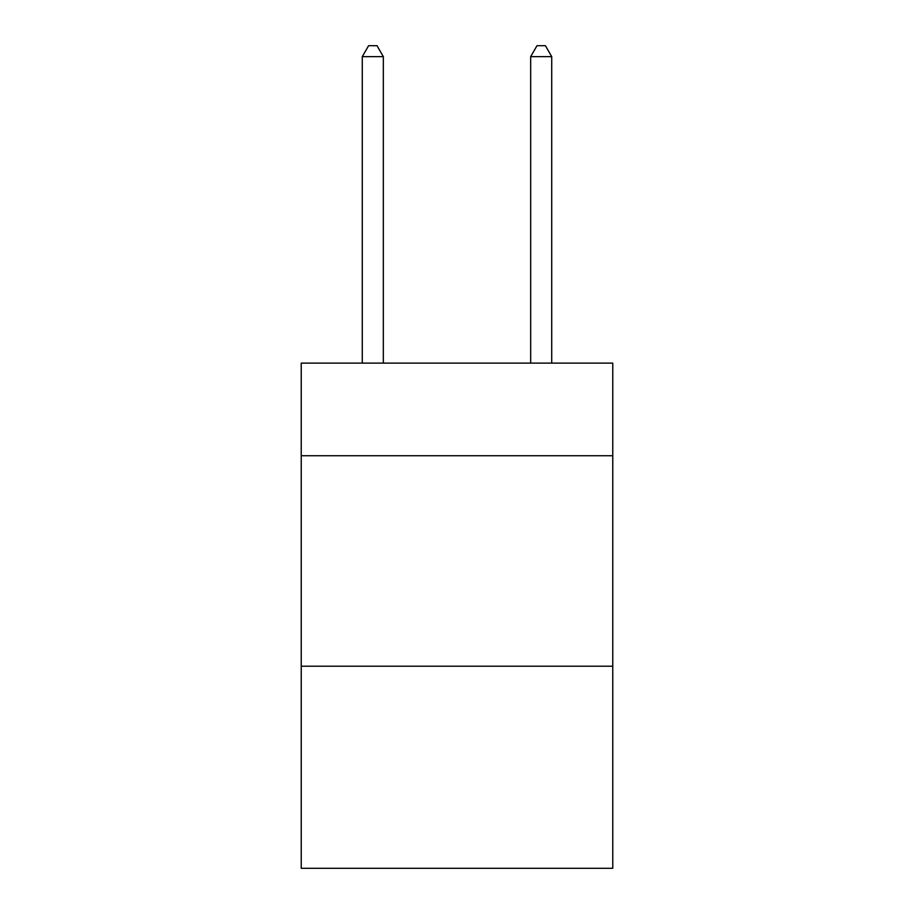 <?xml version="1.0" encoding="UTF-8"?>
<svg xmlns="http://www.w3.org/2000/svg" width="914" height="914" viewBox="0 0 914 914"><rect width="100%" height="100%" fill="white"/><g stroke="black" fill="none" stroke-linecap="round" stroke-linejoin="round"><path stroke-width="1.37" d="M612.768 455.732L612.768 363.121L301.232 363.121L301.232 455.732L612.768 455.732L612.768 868.3L301.232 868.3L301.232 455.732M612.768 666.226L301.232 666.226M383.332 363.121L383.332 56.645L362.275 56.645L362.275 363.121M362.275 56.645L368.593 45.7L377.014 45.7L383.332 56.645M551.725 363.121L551.725 56.645L530.668 56.645L530.668 363.121M530.668 56.645L536.986 45.7L545.407 45.7L551.725 56.645"/></g></svg>
